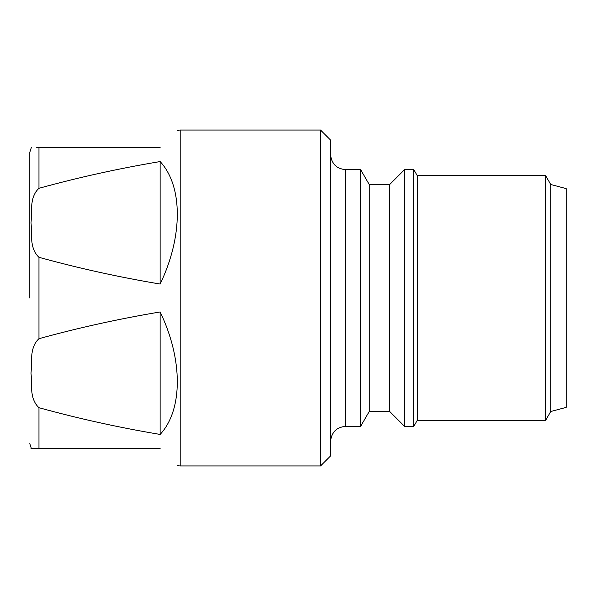 <?xml version="1.0" encoding="UTF-8"?>
<svg xmlns="http://www.w3.org/2000/svg" width="596" height="596" viewBox="0 0 596 596"><rect width="100%" height="100%" fill="white"/><g stroke="black" fill="none" stroke-linecap="round" stroke-linejoin="round"><path stroke-width="0.89" d="M29.8 298L29.8 152.405L29.8 298M38.956 257.308C29.301 248.256 32.11 234.191 31.022 222.785C32.095 211.394 29.36 197.194 38.956 188.299C78.746 177.332 119.14 168.422 160.138 161.568C183.024 186.19 183.024 236.53 160.138 284.039C119.14 277.185 78.746 268.274 38.956 257.308L38.956 338.692C78.746 327.725 119.14 318.815 160.138 311.961C183.024 359.47 183.024 409.81 160.138 434.432C119.14 427.578 78.746 418.668 38.956 407.701C29.301 398.642 32.11 384.584 31.022 373.171C32.095 361.787 29.36 347.587 38.956 338.692M36.706 147.607L160.138 147.607C183.024 124.728 183.024 124.728 160.138 147.607C183.024 124.728 183.024 124.728 160.138 147.607L38.956 147.607L38.956 188.299M29.8 152.405L31.335 147.607M177.444 130.3L180.193 130.062L180.193 465.938L320.559 465.938L320.559 130.062L330.586 140.09L330.586 455.91L320.559 465.938M38.956 407.701L38.956 448.393L31.022 448.393L160.138 448.393C183.024 471.272 183.024 471.272 160.138 448.393M360.647 169.666L345.628 169.666L345.628 426.334L360.647 426.334L360.647 169.666L369.259 184.581L389.613 184.581L404.528 169.666L413.803 169.666L413.803 426.334L404.528 426.334L404.528 169.666M360.647 426.334L369.259 411.419L369.259 184.581M369.259 411.419L389.613 411.419L389.613 184.581M417.274 420.322L417.274 175.678L545.645 175.678L545.645 420.322L417.274 420.322L413.803 426.334M550.726 184.484L566.2 188.627L566.2 407.373L550.726 411.516L550.726 184.484L545.645 175.678M160.138 311.961L160.138 434.432M38.956 448.393L36.706 448.393M31.335 448.393L29.8 443.595M160.138 161.568L160.138 284.039M345.628 426.334C336.494 427.228 331.48 432.242 330.586 441.375M177.444 465.7L180.193 465.938M389.613 411.419L404.528 426.334M550.726 411.516L545.645 420.322M417.274 175.678L413.803 169.666M345.628 169.666C336.494 168.772 331.48 163.758 330.586 154.625M180.193 130.062L320.559 130.062"/></g></svg>
